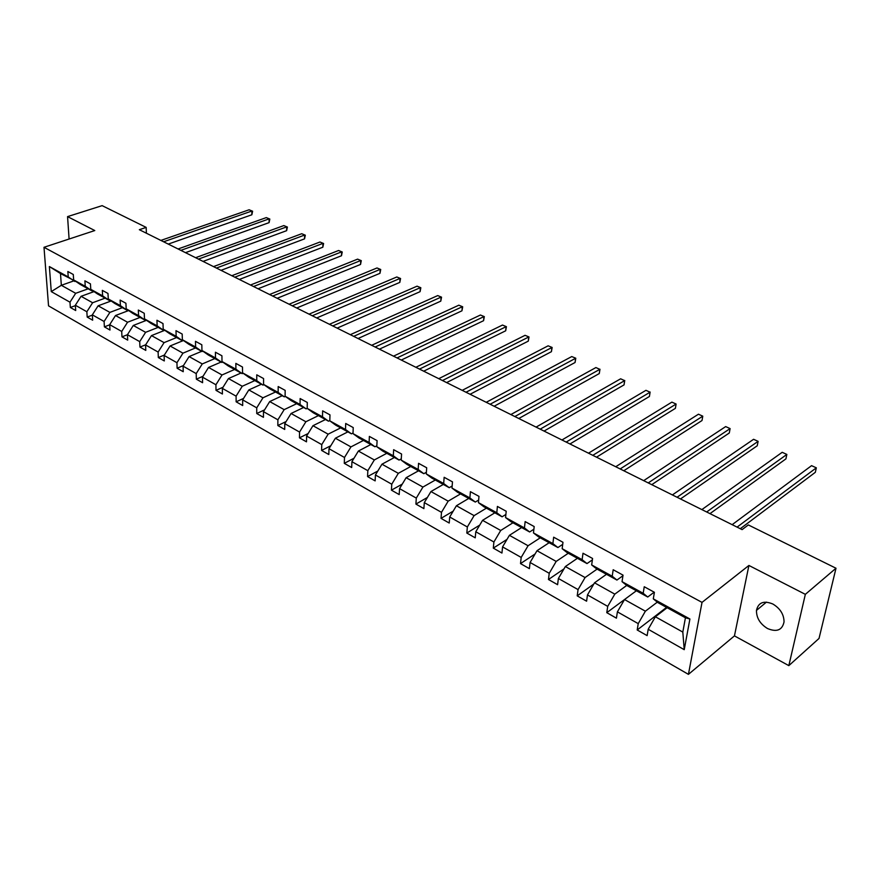<?xml version="1.0" encoding="UTF-8"?>
<svg xmlns="http://www.w3.org/2000/svg" width="880" height="880" viewBox="0 0 880 880"><rect width="100%" height="100%" fill="white"/><g stroke="black" fill="none" stroke-linecap="round" stroke-linejoin="round"><path stroke-width="1.32" d="M772.849 604.01C763.774 600.314 758.318 602.448 756.47 610.401C756.393 617.859 760.056 623.909 767.481 628.518C776.732 632.39 782.254 630.179 784.047 621.874C783.937 614.427 780.208 608.465 772.849 604.01M788.832 665.632L805.343 594.341L748.913 565.455L734.448 635.888L788.832 665.632L819.027 638.44L836 568.238L748.33 524.931L742.104 529.617L139.337 229.702L146.168 227.392L102.135 205.645L67.562 216.612L69.091 239.019M734.448 635.888L688.435 674.355L48.543 305.855L44 247.291L702.02 602.382L688.435 674.355M805.343 594.341L836 568.238M667.139 607.706L655.369 616.77L682.814 632.082L684.233 649.671L648.197 629.277L647.13 635.624L637.197 629.981L666.545 607.387M655.369 616.77L648.197 629.277M636.383 590.766L624.514 599.544L645.381 611.193L638.231 623.634L637.197 629.981M638.231 623.634L617.397 611.853L616.429 618.167L606.782 612.667L624.492 599.577M606.496 574.299L594.517 582.813L614.801 594.132L607.717 606.375L606.782 612.667M607.717 606.375L587.477 594.935L586.597 601.194L577.214 595.859L593.791 584.067M577.423 558.294L565.356 566.544L585.079 577.544L578.061 589.6L577.214 595.859M578.061 589.6L558.382 578.479L557.601 584.694L548.471 579.502L564.003 568.865M549.142 542.718L536.998 550.715L556.182 561.418L549.23 573.298L548.471 579.502M549.23 573.298L530.09 562.474L529.386 568.645L520.509 563.596L535.095 553.96M521.62 527.56L509.41 535.326L528.077 545.743L521.191 557.436L520.509 563.596M521.191 557.436L502.568 546.898L501.941 553.036L493.306 548.119L507.012 539.374M494.835 512.798L482.559 520.344L500.72 530.475L493.9 542.003L493.306 548.119M493.9 542.003L475.783 531.751L475.233 537.834L466.818 533.049L479.732 525.096M468.743 498.432L456.412 505.747L474.1 515.625L467.346 526.977L466.818 533.049M467.346 526.977L449.702 516.989L449.218 523.039L441.034 518.375L453.211 511.115M443.322 484.429L430.947 491.546L448.173 501.16L441.485 512.347L441.034 518.375M441.485 512.347L424.303 502.623L423.885 508.618L415.91 504.086L427.405 497.453M418.561 470.789L406.131 477.697L422.928 487.069L416.295 498.102L415.91 504.086M416.295 498.102L399.553 488.62L399.201 494.582L391.424 490.16L402.281 484.088M394.416 457.49L381.953 464.2L398.321 473.33L391.754 484.209L391.424 490.16M391.754 484.209L375.43 474.98L375.144 480.887L367.565 476.575L377.828 471.02M370.865 444.521L358.38 451.044L374.33 459.954L367.829 470.679L367.565 476.575M367.829 470.679L351.912 461.681L351.692 467.544L344.289 463.342L354.013 458.227M347.897 431.871L335.39 438.218L350.944 446.897L344.498 457.479L344.289 463.342M344.498 457.479L328.977 448.701L328.812 454.531L321.596 450.428L330.792 445.731M325.49 419.529L312.961 425.7L328.141 434.17L321.75 444.609L321.596 450.428M321.75 444.609L306.603 436.051L306.493 441.837L299.453 437.833L308.165 433.51M303.611 407.484L291.071 413.49L305.877 421.751L299.552 432.058L299.453 437.833M299.552 432.058L284.779 423.698L284.713 429.44L277.838 425.535L286.099 421.553M282.26 395.714L269.698 401.566L284.163 409.64L277.893 419.804L277.838 425.535M277.893 419.804L263.461 411.642L263.45 417.34L256.74 413.523L264.572 409.849M261.404 384.23L248.831 389.928L262.955 397.804L256.74 407.836L256.74 413.523M256.74 407.836L242.66 399.872L242.682 405.537L236.137 401.808L243.562 398.409M241.032 373.01L228.459 378.554L242.253 386.254L236.093 396.154L236.137 401.808M236.093 396.154L222.332 388.377L222.409 393.998L216.007 390.357L223.058 387.222M221.122 362.043L208.549 367.444L222.024 374.968L215.919 384.747L216.007 390.357M215.919 384.747L202.477 377.146L202.587 382.723L196.339 379.17L203.027 376.266M201.663 351.329L189.09 356.587L202.268 363.935L196.207 373.593L196.339 379.17M196.207 373.593L183.073 366.168L183.227 371.712L177.111 368.225L183.469 365.541M183.469 340.505L170.082 345.972L182.952 353.166L176.946 362.703L177.111 368.225M176.946 362.703L164.109 355.443L164.296 360.943L158.323 357.544L164.351 355.058M164.791 330.297L151.481 335.599L164.076 342.628L158.125 352.055L158.323 357.544M158.125 352.055L145.563 344.949L145.794 350.405L139.953 347.083L145.673 344.784M146.531 320.309L133.298 325.457L145.607 332.321L139.711 341.638L139.953 347.083M139.711 341.638L127.435 334.697L127.699 340.109L121.979 336.864L127.435 334.719M128.656 310.541L115.511 315.524L127.556 322.245L121.704 331.452L121.979 336.864M121.704 331.452L109.692 324.654L109.989 330.044L104.39 326.854L109.703 324.819M111.177 300.971L98.109 305.811L109.89 312.389L104.093 321.486L104.39 326.854M104.093 321.486L92.334 314.842L92.664 320.188L87.186 317.064L92.356 315.139M94.061 291.599L81.07 296.307L92.609 302.742L86.856 311.74L87.186 317.064M86.856 311.74L75.35 305.228L75.702 310.541L70.345 307.483L75.383 305.646M73.799 280.896L61.336 285.296L75.68 293.304L69.982 302.192L70.345 307.483M69.982 302.192L51.271 291.61L49.368 266.552L68.233 276.936L67.859 271.513L73.282 274.483L73.645 279.917L85.239 286.297L84.898 280.841L90.442 283.866L90.772 289.333L102.63 295.856L102.322 290.367L107.976 293.458L108.284 298.969L120.406 305.635L120.12 300.102L125.917 303.27L126.181 308.814L138.567 315.634L138.325 310.057L144.243 313.291L144.485 318.89L157.157 325.864L156.948 320.243L162.998 323.554L163.196 329.186L176.165 336.314L175.989 330.66L182.193 334.048L182.347 339.724L195.613 347.017L195.481 341.319L201.828 344.784L201.938 350.504L215.512 357.973L215.424 352.22L221.925 355.773L221.991 361.537L235.895 369.182L235.851 363.396L242.495 367.026L242.528 372.834L256.762 380.666L256.762 374.825L263.571 378.554L263.56 384.406L278.135 392.425L278.19 386.551L285.164 390.357L285.098 396.253L300.036 404.481L300.135 398.552L307.296 402.457L307.175 408.397L322.487 416.823L322.641 410.861L329.978 414.865L329.802 420.849L345.499 429.495L345.708 423.478L353.232 427.581L353.001 433.62L369.105 442.475L369.369 436.414L377.091 440.638L376.794 446.71L393.316 455.796L393.646 449.691L401.566 454.025L401.214 460.141L418.165 469.469L418.561 463.32L426.69 467.764L426.272 473.935L443.674 483.505L444.147 477.301L452.485 481.866L451.99 488.081L469.876 497.926L470.415 491.678L478.984 496.364L478.423 502.623L496.782 512.732L497.409 506.429L506.209 511.247L505.571 517.561L524.447 527.945L525.14 521.598L534.193 526.559L533.467 532.917L552.882 543.598L553.663 537.196L562.969 542.289L562.166 548.702L582.12 559.68L583 553.245L592.581 558.481L591.668 564.938L612.216 576.235L613.184 569.745L623.04 575.146L622.039 581.647L643.181 593.285L644.248 586.74L654.401 592.295L653.301 598.851L689.909 618.992L684.233 649.671M622.039 581.647L626.703 585.442L647.735 597.014L654.181 592.174M647.735 597.014L643.181 593.285M657.294 602.151L645.381 611.193M624.514 599.544L617.397 611.853M591.668 564.938L596.508 568.799L616.935 580.052L622.952 575.718M616.935 580.052L612.216 576.235M626.714 585.442L614.801 594.132M594.517 582.813L587.477 594.935M562.166 548.702L567.149 552.64L587.004 563.574L592.383 559.845M587.004 563.574L582.12 559.68M597.08 569.118L585.079 577.544M565.356 566.544L558.382 578.479M533.467 532.917L538.604 536.91L557.92 547.547L562.716 544.346M557.92 547.547L552.882 543.598M568.271 553.256L556.182 561.418M536.998 550.715L530.09 562.474M505.571 517.561L510.84 521.62L529.628 531.971L533.896 529.221M529.628 531.971L524.447 527.945M540.243 537.812L528.077 545.743M509.41 535.326L502.568 546.898M478.423 502.623L483.824 506.737L502.095 516.802L505.879 514.459M502.095 516.802L496.782 512.732M512.963 522.786L500.72 530.475M482.559 520.344L475.783 531.751M451.99 488.081L457.512 492.25L475.31 502.051L478.654 500.049M475.31 502.051L469.876 497.926M486.398 508.156L474.1 515.625M456.412 505.747L449.702 516.989M426.272 473.935L431.893 478.137L449.229 487.685L452.166 485.991M449.229 487.685L443.674 483.505M460.526 493.911L448.173 501.16M430.947 491.546L424.303 502.623M401.214 460.141L406.945 464.398L423.83 473.693L426.382 472.263M423.83 473.693L418.165 469.469M435.314 480.018L422.928 487.069M406.131 477.697L399.553 488.62M376.794 446.71L382.624 451L399.08 460.064L401.28 458.865M399.08 460.064L393.316 455.796M410.751 466.488L398.321 473.33M381.953 464.2L375.43 474.98M353.001 433.62L358.919 437.943L374.957 446.776L376.838 445.786M374.957 446.776L369.105 442.475M386.804 453.299L374.33 459.954M358.38 451.044L351.912 461.681M329.802 420.849L335.797 425.205L351.439 433.829L353.023 433.026M351.439 433.829L345.499 429.495M363.44 440.44L350.944 446.897M335.39 438.218L328.977 448.701M285.098 396.253L291.247 400.675L306.141 408.87L307.175 408.375L313.247 412.786L328.515 421.19L329.802 420.552M328.515 421.19L322.487 416.823M340.659 427.889L328.141 434.17M312.961 425.7L306.603 436.051M306.141 408.87L300.036 404.481M318.417 415.635L305.877 421.751M291.071 413.49L284.779 423.698M263.56 384.406L269.775 388.839L284.306 396.847L285.285 396.396M284.306 396.847L278.135 392.425M296.714 403.678L284.163 409.64M269.698 401.566L263.461 411.642M242.528 372.834L248.809 377.289L262.999 385.11L263.945 384.681M262.999 385.11L256.762 380.666M275.517 392.007L262.955 397.804M248.831 389.928L242.66 399.872M221.991 361.537L228.327 366.014L242.187 373.648L243.111 373.241M242.187 373.648L235.895 369.182M254.815 380.611L242.253 386.254M228.459 378.554L222.332 388.377M201.938 350.504L208.329 355.003L221.87 362.461L222.761 362.076M221.87 362.461L215.512 357.973M234.597 369.468L222.024 374.968M208.549 367.444L202.477 377.146M182.347 339.724L188.782 344.234L202.015 351.527L202.873 351.164M202.015 351.527L195.613 347.017M214.83 358.578L202.268 363.935M189.09 356.587L183.073 366.168M163.196 329.186L169.675 333.707L182.611 340.835L183.447 340.494M182.611 340.835L176.165 336.314M195.514 347.941L182.952 353.166M170.082 345.972L164.109 355.443M144.485 318.89L151.008 323.422L163.647 330.385L164.461 330.066M163.647 330.385L157.157 325.864M176.627 337.535L164.076 342.628M151.481 335.599L145.563 344.949M126.181 308.814L132.737 313.368L145.112 320.177L145.893 319.869M145.112 320.177L138.567 315.634M158.158 327.371L145.607 332.321M133.298 325.457L127.435 334.697M108.284 298.969L114.884 303.534L126.973 310.189L127.743 309.903M126.973 310.189L120.406 305.635M140.085 317.416L127.556 322.245M115.511 315.524L109.692 324.654M90.772 289.333L97.405 293.898L109.241 300.421L109.978 300.146M109.241 300.421L102.63 295.856M122.408 307.681L109.89 312.389M98.109 305.811L92.334 314.842M73.645 279.917L80.3 284.482L91.883 290.862L92.609 290.598M91.883 290.862L85.239 286.297M105.105 298.144L92.609 302.742M81.07 296.307L75.35 305.228M49.368 266.552L60.489 273.57L75.603 281.259M74.899 281.501L68.233 276.936M748.913 565.455L702.02 602.382M44 247.291L94.787 230.549L67.562 216.612M146.399 233.211L146.168 227.392M682.814 632.082L685.432 617.782L657.789 602.558L653.301 598.851M88.165 288.816L75.68 293.304M60.489 273.57L61.336 285.296L51.271 291.61M689.909 618.992L685.432 617.782M168.256 244.09L251.856 214.775L251.856 211.024L163.603 241.78M249.117 209.781L252.615 211.222L249.117 209.781L160.875 240.416M252.615 211.222L251.856 214.775M185.471 252.659L269.082 222.64L269.093 218.867L180.84 250.36M266.31 217.602L269.83 219.054L266.31 217.602L178.057 248.974M269.83 219.054L269.082 222.64M203.049 261.404L286.638 230.67L286.682 226.875L198.44 259.116M283.844 225.577L287.397 227.051L283.844 225.577L195.602 257.697M287.397 227.051L286.638 230.67M221.001 270.336L304.557 238.865L304.634 235.037L216.414 268.059M301.73 233.717L305.316 235.191L301.73 233.717L213.51 266.607M305.316 235.191L304.557 238.865M239.327 279.455L322.839 247.214L322.938 243.364L234.773 277.189M319.979 242.011L323.598 243.507L319.979 242.011L231.803 275.715M323.598 243.507L322.839 247.214M258.049 288.772L341.495 255.739L341.616 251.856L253.517 286.517M338.602 250.492L342.243 251.999L338.602 250.492L250.492 285.01M342.243 251.999L341.495 255.739M277.178 298.287L360.536 264.451L360.69 260.535L272.679 296.054M357.599 259.138L361.284 260.656L357.599 259.138L269.577 294.503M361.284 260.656L360.536 264.451M296.725 308.011L379.973 273.328L380.149 269.39L292.27 305.789M377.003 267.96L380.721 269.5L377.003 267.96L289.102 304.216M380.721 269.5L379.973 273.328M316.712 317.955L399.817 282.403L400.026 278.432L312.29 315.755M396.814 276.98L400.565 278.52L396.814 276.98L309.045 314.149M400.565 278.52L399.817 282.403M337.15 328.13L420.09 291.665L420.332 287.672L332.761 325.941M417.054 286.176L420.838 287.738L417.054 286.176L329.45 324.291M420.838 287.738L420.09 291.665M358.05 338.525L440.792 301.136L441.078 297.11L353.705 336.358M437.723 295.581L441.54 297.165L437.723 295.581L350.317 334.675M441.54 297.165L440.792 301.136M379.423 349.162L461.956 310.805L462.264 306.757L375.122 347.028M458.843 305.195L462.693 306.79L458.843 305.195L371.657 345.301M462.693 306.79L461.956 310.805M401.302 360.052L483.582 320.694L483.934 316.613L397.056 357.929M480.425 315.018L484.319 316.624L480.425 315.018L393.503 356.169M484.319 316.624L483.582 320.694M423.698 371.184L505.681 330.792L506.077 326.689L419.496 369.105M502.491 325.05L506.418 326.678L502.491 325.05L415.866 367.29M506.418 326.678L505.681 330.792M446.622 382.591L528.286 341.132L528.726 336.985L442.475 380.534M525.052 335.324L529.023 336.952L525.052 335.324L438.757 378.686M529.023 336.952L528.286 341.132M470.096 394.273L551.408 351.692L551.881 347.523L466.015 392.249M548.13 345.818L552.145 347.468L548.13 345.818L462.209 390.346M552.145 347.468L551.408 351.692M494.153 406.241L575.069 362.505L575.575 358.303L490.138 404.25M571.747 356.565L575.784 358.226L571.747 356.565L486.233 402.303M575.784 358.226L575.069 362.505M518.793 418.506L599.269 373.571L599.83 369.336L514.844 416.548M595.903 367.554L599.83 369.336L595.903 367.554L510.851 414.557M599.984 369.237L599.269 373.571M544.06 431.079L624.041 384.901L624.657 380.633L540.188 429.154M620.631 378.807L624.657 380.633L620.631 378.807L536.085 427.108M624.756 380.501L624.041 384.901M569.965 443.971L649.407 396.495L650.067 392.194L566.17 442.079M645.953 390.324L650.067 392.194L645.953 390.324L561.957 439.978M650.122 392.04L649.407 396.495M596.53 457.182L675.389 408.364L676.104 404.041L592.812 455.334M671.891 402.127L676.104 404.041L671.891 402.127L588.5 453.189M623.788 470.745L702.009 420.53L702.779 416.174L620.169 468.941M698.456 414.205L702.779 416.174L698.456 414.205L615.736 466.741M651.761 484.671L729.289 433.004L730.103 428.604L648.241 482.911M725.681 426.591L730.103 428.604L725.681 426.591L643.687 480.645M680.482 498.96L757.24 445.786L758.12 441.353L677.061 497.255M753.588 439.296L758.12 441.353L753.588 439.296L672.386 494.934M709.984 513.634L785.917 458.887L786.852 454.432L706.673 511.984M782.199 452.309L786.852 454.432L782.199 452.309L701.866 509.597M740.289 528.715L815.32 472.329L816.332 467.83L737.088 527.12M811.558 465.663L816.332 467.83L811.558 465.663L732.16 524.667M766.447 602.118L756.47 610.401"/></g></svg>

